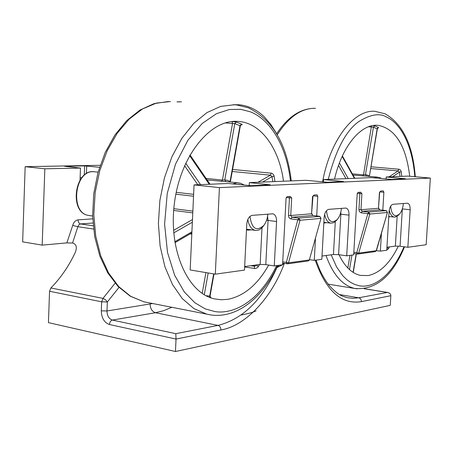 <?xml version="1.0" encoding="UTF-8"?>
<svg xmlns="http://www.w3.org/2000/svg" width="453" height="453" viewBox="0 0 453 453"><rect width="100%" height="100%" fill="white"/><g stroke="black" fill="none" stroke-linecap="round" stroke-linejoin="round"><path stroke-width="0.68" d="M315.248 260.215C326.075 291.024 341.466 304.829 361.42 301.63L390.843 295.69L390.26 305.362L175.47 351.5L48.437 322.632L49.547 291.262L50.895 287.972C60.753 277.904 68.85 266.109 75.187 252.581C77.208 247.666 76.506 244.512 73.069 243.119L72.548 243.035L77.859 226.715L93.578 229.059M175.47 351.5L176.024 339.059L175.809 333.68L112.406 320.073C108.941 318.85 107.129 315.815 106.982 310.968L107.338 301.975L101.653 301.823L49.547 291.262M361.42 301.63C361.364 299.563 360.463 298.284 358.725 297.791L353.046 298.334L347.417 297.717C342.275 295.979 339.15 296.245 329.093 285.362C324.088 279.031 320.345 271.268 319.558 269.212L315.996 260.113M284.025 263.374L282.587 264.705M282.485 264.79L276.919 267.576C262.53 299.807 242.893 319.082 218.006 325.401C219.886 326.018 220.86 327.553 220.934 329.994C246.104 325.667 271.964 297.14 284.337 263.425M390.843 295.69C390.814 294.076 389.682 292.989 387.44 292.428L358.725 297.791L339.524 294.575M375.214 251.613L376.443 250.594L387.462 212.406L376.228 250.702L380.373 251.121L386.76 250.232L389.07 211.619C389.552 207.327 390.888 204.886 393.096 204.292L407.541 203.199C409.37 203.805 410.242 205.99 410.163 209.762L407.859 247.281L426.171 244.728L430.35 178.08L219.416 187.627L215.311 274.167L244.49 270.096L246.766 224.133C247.338 219.02 249.178 216.092 252.293 215.345L272.87 213.816C275.367 214.603 276.596 217.168 276.568 221.511L274.269 265.934L282.581 264.773L286.064 198.278L287.089 196.613L290.26 196.432L291.675 197.933L290.747 215.503L311.579 213.788L312.513 196.653L314.122 195L317.094 194.835L317.78 196.33L316.704 215.956M309.648 259.665L314.28 260.35L321.834 259.292L324.15 217.327C324.671 212.661 326.234 209.999 328.833 209.337L345.939 208.057C348.063 208.737 349.093 211.098 349.036 215.141L346.715 255.82L353.685 254.846L357.19 193.907L358.063 192.383L360.718 192.236L361.902 193.618L360.967 209.728L378.498 208.284L379.427 192.542L380.797 191.03L383.295 190.894L383.872 192.27L382.808 210.192M346.715 255.82L338.584 254.665L333.453 254.495L322.015 256.047M274.269 265.934L265.798 264.614L260.147 264.439L244.665 266.54M219.416 187.627L194.054 184.892L190.169 269.954L215.311 274.167M407.859 247.281L400.067 246.256L395.367 246.098L386.941 247.242M279.116 265.26L276.919 267.576M42.191 245.13L44.841 168.805L25.158 166.681L22.65 241.851L42.191 245.13L66.868 242.887L72.548 243.035M315.475 238.425L314.28 260.35M381.432 233.295L380.373 251.121M323.833 223.074L326.641 222.655M246.489 229.767L247.87 230.192L251.449 229.841M430.35 178.08L407.943 176.098L386.188 176.993L405.429 178.776L391.862 179.405L371.177 177.61L323.533 179.569L343.567 181.534L327.536 182.276L305.86 180.294L249.354 182.616L270.164 184.807L250.928 185.702L228.244 183.488L194.054 184.892M249.354 182.616L249.201 185.662M323.533 179.569L323.397 181.998M386.188 176.993L386.069 178.975M388.748 217.01L389.948 216.613M220.934 329.994L176.024 339.059L109.433 324.518C104.264 322.627 101.551 318.063 101.296 310.826L106.982 310.968L152.746 303.538M25.158 166.681L100.187 165.305M44.841 168.805L80.481 168.069L80.034 180.124M80.481 168.069L64.524 166.268L84.626 165.894L99.535 167.293M290.962 218.935L297.825 219.784L286.33 262.383L288.504 262.836L300.011 220.254L297.825 219.784L298.833 218.097L300.011 220.254L320.73 218.408L320.792 218.029L319.575 216.308L312.791 215.498L291.975 217.259L290.747 215.503L288.51 215.424C288.578 217.361 289.393 218.533 290.962 218.935L291.975 217.259L298.833 218.097L319.914 216.404M361.273 212.859L367.847 213.612L356.732 252.706L358.697 253.125L369.829 214.043L367.847 213.612L368.708 212.072L369.829 214.043L387.253 212.497L387.309 212.146L386.149 210.571L379.654 209.847L362.14 211.33L360.967 209.728L358.935 209.648L359.546 211.8L361.273 212.859L362.14 211.33L368.708 212.072L386.364 210.617M321.007 218.289L309.325 259.954L321.007 218.289L319.699 216.313L312.989 215.526M241.03 124.869L242.219 124.688L241.817 124.184L236.296 122.095L234.801 123.607L225.215 122.927M231.998 121.529L232.542 123.392L222.423 180.096L224.773 179.864L225.9 181.602L207.089 179.932M211.432 298.029L210.826 297.819M283.51 181.211C279.224 149.105 261.862 123.884 239.631 121.534L236.755 121.336C209.654 119.926 180.203 156.438 174.405 203.272C168.318 250.073 187.729 293.216 214.382 298.867L221.217 299.773L228.125 299.286C244.184 295.928 257.706 284.524 268.686 265.067M244.643 266.987L255.333 268.544L257.208 267.785L258.363 266.579L256.234 264.971M274.982 181.562L273.974 175.554L273.051 174.099L271.698 173.222L232.576 169.456M236.296 122.095L232.423 121.483M213.652 273.889L209.682 296.211L209.932 297.491M241.619 124.088L240.033 125.549L230.09 181.472L230.351 181.981L240.328 125.872L234.801 123.607L224.773 179.864L227.497 180.345L230.09 181.472L230.022 182.032M274.156 176.2L272.043 176.659L270.481 175.169L232.213 171.5M254.433 268.55L254.535 266.296L256.834 264.892M205.973 295.696L210.05 296.143L210.855 297.825M377.847 128.188L378.583 127.531L374.807 125.866L373.448 127.14L368.504 126.772M371.505 125.855L363.504 174.864L365.458 174.665L366.505 176.132L353.04 175.084M409.722 176.257C406.069 146.172 395.701 129.213 378.617 125.379L377.043 125.271C360.469 124.264 341.879 146.727 334.535 179.116M339.014 254.722C344.756 266.692 351.975 273.601 360.673 275.447L368.232 275.543C380.027 272.983 390.067 263.165 398.351 246.092M386.766 250.101L388.532 248.635L386.919 247.548M401.783 176.353L401.126 171.228L400.344 169.988L399.138 169.246L370.984 166.795M374.807 125.866L373.17 125.526M378.583 127.531L377.162 128.765L369.371 176.398L377.326 128.992L373.448 127.14L365.458 174.665L367.394 175.084L369.223 176.053L369.184 176.381M401.256 171.778L399.478 172.168L398.113 170.9L370.69 168.55M386.913 247.723L387.196 247.208M263.629 225.713L263.057 226.483C260.639 229.49 258.029 230.781 255.22 230.345C251.324 229.348 248.861 225.73 247.831 219.484M267.848 214.122C267.44 218.635 266.109 222.4 263.844 225.413C256.455 231.789 251.823 228.793 249.954 216.421M403.391 203.482C402.921 208.17 401.579 211.755 399.359 214.241L396.392 215.883C393.068 215.719 391.171 212.446 390.718 206.064M398.731 214.932L395.095 217.123L394.184 217.095C391.828 216.579 390.175 214.28 389.235 210.186M336.789 220.084L333.595 222.746L330.713 223.159C327.666 222.429 325.639 219.495 324.648 214.348M341.398 208.352C340.95 213.035 339.569 216.761 337.264 219.518C331.386 224.082 327.785 221.16 326.454 210.747M297.825 219.784L300.073 219.864M367.847 213.612L369.891 213.686M101.296 310.826L101.653 301.823L103.007 298.385L50.895 287.972M109.433 324.518C109.7 322.083 110.691 320.605 112.406 320.073L155.475 312.729L218.006 325.401L175.809 333.68M364.28 288.748L386.534 292.332M115.107 283.204L103.007 298.385L105.458 299.676L107.338 301.975L118.997 287.412M150.124 304.031C150.266 308.669 152.049 311.568 155.475 312.729L163.743 310.645L171.834 307.287M93.227 225.804L80.526 223.935L78.907 224.773L77.859 226.715L72.712 225.413L66.868 242.887M379.829 191.868L383.872 192.27M335.294 221.647L333.453 254.495M313.046 195.826L317.78 196.33M262.01 227.689L260.147 264.439M397.168 216.341L395.367 246.098M92.74 218.844L78.058 219.869C75.532 220.26 73.748 222.106 72.712 225.413M78.058 219.869C78.131 222.129 78.958 223.482 80.526 223.935L92.99 223.018M313.006 195.883L311.579 213.788L312.915 215.503M291.675 197.933L289.433 197.848L288.51 215.424M286.217 197.491L289.433 197.848L289.048 196.494M265.798 264.614L268.057 220.441L276.568 221.511M266.562 220.294L268.057 220.441L267.576 216.336M400.067 246.256L402.338 208.912L410.163 209.762M379.807 191.908L379.427 192.542M387.462 212.406L386.239 210.571L379.654 209.847L378.498 208.284L379.637 192.502M361.902 193.618L359.863 193.539L358.935 209.648M357.304 193.278L359.863 193.539L359.552 192.299M338.584 254.665L340.866 214.19L349.036 215.141M340.226 214.122L340.866 214.19L340.815 212.061M86.387 173.68L86.682 165.979M282.666 263.136L287.536 263.833L286.998 263.833L286.33 262.383L282.734 261.834M378.702 208.233L379.801 209.864M353.765 253.555L357.774 254.048L357.292 254.048L356.732 252.706L353.833 252.304M84.275 175.192L84.626 165.894M282.666 263.159L283 263.199M309.603 259.812L308.368 260.928L287.536 263.833L288.504 262.836L309.325 259.954L308.267 260.945M375.31 251.602L376.228 250.702L358.697 253.125L357.774 254.048L375.31 251.602M210.719 314.926L206.732 314.144L193.929 308.601L182.293 298.612L172.434 284.456L164.886 266.67L160.107 246.041L158.397 223.561L159.886 200.362L164.507 177.638L172.004 156.562L181.953 138.182L193.799 123.329L206.913 112.621L220.639 106.404L234.337 104.762L236.562 104.932L248.17 107.74M276.675 265.6C256.896 306.002 229.711 314.376 214.575 311.488L205.164 308.844L194.903 302.791L184.388 292.043L174.716 275.418L167.502 252.429L164.586 224.105L167.259 193.34L175.492 164.207L187.842 140.334L202.146 123.533L216.438 113.692L229.467 109.496L240.673 109.315L249.994 111.715C264.201 116.806 285.073 136.534 290.498 180.928M170.47 101.546L156.461 103.069L142.48 108.963L129.167 119.145L117.191 133.273L107.191 150.77L99.711 170.843L95.17 192.497L93.822 214.631L95.725 236.115L100.742 255.866L108.561 272.944L118.72 286.602L130.674 296.307L143.805 301.783L130.288 296.228L118.074 286.477L107.757 272.904L99.836 256.058L94.7 236.653L92.627 215.566L93.743 193.81L98.001 172.463L105.175 152.553L114.892 135.039L126.664 120.685L139.926 110.085L154.082 103.618L168.493 101.5M98.097 172.117L93.097 171.676C74.632 170.849 69.943 212.565 88.188 215.379L89.598 215.605M232.536 183.935L236.993 182.848L240.56 183.306M238.974 184.603L240.39 184.75M237.995 182.853L225.9 181.602M258.363 266.579L259.569 264.518M271.137 173.097L270.481 175.169L258.017 182.259M262.576 182.072L272.043 176.659L272.831 181.653M250.803 265.707L254.535 266.296L253.839 265.299M190.101 233.873L191.806 234.116M205.922 272.593L202.202 293.436M173.675 210.452L192.774 212.887M192.468 219.575L173.539 230.351M193.624 194.331L176.217 192.338M184.575 165.702L197.814 184.733M221.426 181.41L222.423 180.096L206.058 178.42M204.297 294.761L208.176 272.972M191.913 231.811L174.79 241.766M173.731 232.882L192.349 222.23M173.822 208.703L192.859 211.109M193.533 196.234L175.849 194.19M200.554 184.626L185.707 163.193M189.592 155.583L209.246 184.263M357.123 288.844L354.92 288.487C342.576 285.679 332.944 274.682 326.018 255.503M322.581 181.919C330.169 139.807 353.997 109.445 374.88 111.296L385.044 113.805M404.002 246.777C389.11 281.8 369.172 288.425 358.436 285.554L354.761 284.456L350.888 282.564L346.856 279.705L342.74 275.684L336.653 267.049L331.154 254.807M328.261 179.377C335.843 149.784 346.081 130.475 358.974 121.449C370.622 114.343 379.841 112.893 386.619 117.101C396.743 121.319 411.703 138.244 414.829 176.71M315.486 108.324C301.562 107.956 288.816 116.772 277.236 134.784M374.099 177.876L376.975 177.14L379.727 177.587M377.525 177.14L366.505 176.132M388.532 248.635L389.433 246.902M398.623 169.139L398.113 170.9L389.002 176.88M392.547 176.732L399.478 172.168L399.971 176.427M349.959 255.367L347.83 268.017M338.521 165.424L345.967 178.646M362.774 175.968L363.504 174.864L352.355 173.856M349.495 269.609L351.936 255.09M348.193 178.556L339.427 162.95M342.162 156.387L354.348 178.301M356.16 253.89L353.068 272.321M181.489 101.829L177.055 101.88M233.261 104.711L239.286 104.768C248.623 105.764 256.947 109.79 264.258 116.851M241.166 314.999C253.81 312.581 255.9 310.86 256.126 310.798M387.247 292.395L364.45 288.72M316.454 261.036L316.205 260.079M272.581 213.782L272.87 213.816M312.864 215.498L311.857 213.725M143.811 301.783L210.945 314.96C237.236 318.697 263.074 297.304 277.661 265.464M92.639 216.03L88.159 215.373C68.805 212.321 74.632 169.179 94.065 171.693M240.702 183.329L239.076 182.967M291.262 180.894C286.942 144.116 272.655 119.762 248.386 107.825M236.149 121.319L239.631 121.534M240.753 124.79L241.313 124.773L240.328 125.866M191.862 232.848L174.937 242.7M189.971 154.915L210.039 184.235M213.997 273.952L210.05 296.143M244.444 185.175L240.798 183.357M328.131 284.15L354.931 288.493C375.764 290.226 392.298 276.341 404.529 246.845M276.647 133.777C287.723 117.044 300.305 108.55 314.393 108.295M415.282 176.749C412.876 145.102 402.859 124.15 385.231 113.89M376.703 125.266L378.617 125.379M377.451 128.114L378.085 128.086L377.326 128.992M342.383 155.906L354.812 178.284M356.358 253.918L353.249 272.44M381.607 178.567L379.807 177.616M81.772 177.718L80.13 177.536M255.22 230.345L246.517 229.184M263.844 225.413L263.057 226.483M399.359 214.241L398.397 215.3M394.184 217.095L388.782 216.477M323.878 222.315L330.713 223.159M337.264 219.518L336.358 220.6M180.005 101.789L176.959 101.874M264.337 116.931L270.866 124.467L276.438 133.425"/></g></svg>
